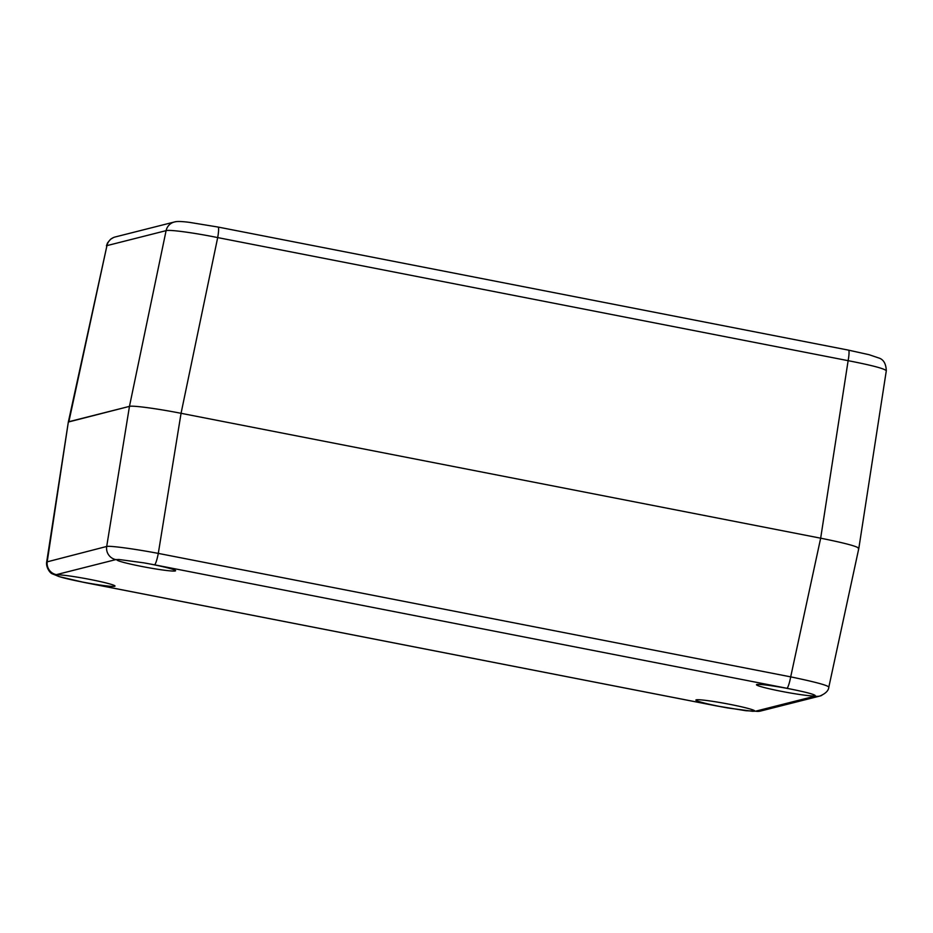 <?xml version="1.0" encoding="UTF-8"?>
<svg xmlns="http://www.w3.org/2000/svg" width="933" height="933" viewBox="0 0 933 933"><rect width="100%" height="100%" fill="white"/><g stroke="black" fill="none" stroke-linecap="round" stroke-linejoin="round"><path stroke-width="1.4" d="M217.984 227.069A11.488 1.633 101 0 1 218.089 227.057L848.54 350.143A11.488 1.633 101 0 1 848.132 360.674C871.947 365.304 884.671 368.675 886.303 370.763L858.838 548.312C857.264 546.365 844.54 542.983 820.667 538.189L181.06 413.307C157.292 408.631 132.696 405.33 129.465 406.368L68.879 421.704L106.945 245.624L166.097 230.649A11.488 11.336 75.8 0 1 174.378 221.996L115.225 236.959A11.488 11.336 75.8 0 0 106.945 245.624L68.331 422.031L129.465 406.368C132.696 405.33 157.292 408.631 181.06 413.307L820.667 538.189C844.47 542.959 857.182 546.341 858.838 548.312L858.29 548.662M56.412 575.393A29.856 1.983 10.5 0 1 56.307 575.183A29.856 1.983 10.5 0 1 86.023 578.682A29.856 1.983 10.5 0 1 115.016 586.064A29.856 1.983 10.5 0 1 74.337 580.396C63.806 578.098 57.823 576.431 56.412 575.393L56.365 574.646L115.82 559.602A11.488 11.336 -104.2 0 1 106.7 546.458L129.465 406.368L166.097 230.649C169.363 229.448 193.959 232.76 217.692 237.588L848.132 360.674L820.667 538.189L790.694 676.868L158.295 553.397C134.504 548.884 109.919 545.583 106.7 546.458L46.697 561.969M119.156 559.52L143.752 562.832A29.856 1.983 10.5 0 1 175.602 570.739A29.856 1.983 10.5 0 1 145.886 567.241A29.856 1.983 10.5 0 1 116.893 559.858A29.856 1.983 10.5 0 1 119.156 559.52L115.82 559.602M828.819 687.108L828.842 687.05C827.244 685.195 814.521 681.801 790.694 676.868A11.488 1.633 -79 0 1 786.904 688.274L797.144 690.397C807.686 692.648 813.669 694.315 815.08 695.388A29.856 1.983 10.5 0 1 815.185 695.598A29.856 1.983 10.5 0 1 785.469 692.111A29.856 1.983 10.5 0 1 756.465 684.717A29.856 1.983 10.5 0 1 797.144 690.397M752.325 711.261L727.728 707.96A29.856 1.983 10.5 0 1 695.89 700.053A29.856 1.983 10.5 0 1 725.606 703.54A29.856 1.983 10.5 0 1 754.599 710.934A29.856 1.983 10.5 0 1 752.325 711.261L755.66 711.179A11.488 11.336 75.8 0 0 760.558 711.051L820.025 696.006A11.488 11.336 75.8 0 0 821.693 695.435M56.365 574.646A11.488 11.336 -104.2 0 1 47.245 561.503L68.331 422.043L46.697 561.888C45.717 566.121 49.286 572.909 52.563 573.935L59.234 576.641L84.471 582.507M848.424 350.155A11.488 1.633 101 0 1 848.529 350.143L869.09 354.703L879.667 358.284C883.843 360.021 886.058 364.185 886.303 370.774M175.801 221.727A11.488 11.336 75.8 0 0 174.389 221.996C176.57 221.226 181.597 221.343 189.469 222.369L218.089 227.057A11.488 1.633 101 0 1 217.692 237.588L181.06 413.307L158.295 553.397A11.488 1.633 -79 0 1 154.516 564.815L786.904 688.274M716.754 705.931A11.488 1.633 -79 0 0 716.859 705.978A11.488 1.633 -79 0 0 716.964 705.978L84.576 582.507A11.488 1.633 101 0 1 84.471 582.519M716.859 705.978L84.46 582.507A11.488 1.633 101 0 1 84.273 582.379M84.576 582.507L74.337 580.396M143.752 562.832L154.516 564.815M815.08 695.388L815.127 696.135A11.488 11.336 75.8 0 0 820.014 696.006M815.127 696.135L755.66 711.179M727.728 707.96L716.964 705.978M113.558 237.518L110.642 239.198L107.528 242.918L106.444 245.857M858.827 548.324L828.842 687.05C828.632 690.537 825.693 693.511 820.014 695.983M759.135 711.308L745.899 710.724L716.882 705.978"/></g></svg>
